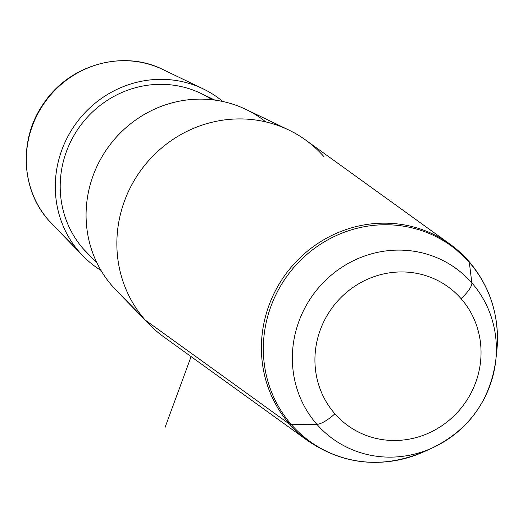 <?xml version="1.0" encoding="UTF-8"?>
<svg xmlns="http://www.w3.org/2000/svg" width="523" height="523" viewBox="0 0 523 523"><rect width="100%" height="100%" fill="white"/><g stroke="black" fill="none" stroke-linecap="round" stroke-linejoin="round"><path stroke-width="0.78" d="M79.646 252.341A104.371 99.645 -54.2 0 1 85.125 112.517A104.371 99.645 -54.2 0 1 222.844 101.514A104.371 99.645 125.8 0 0 203.146 88.864A104.371 99.645 125.8 0 0 77.188 121.879A104.371 99.645 125.8 0 0 79.646 252.341A104.371 99.645 125.8 0 0 82.791 255.747A104.371 99.645 125.8 0 0 101.011 270.443A104.371 99.645 -54.2 0 1 79.646 252.341L48.822 220.503L79.646 252.341M212.057 99.762A99.305 94.813 125.8 0 0 85.269 119.558A99.305 94.813 125.8 0 0 83.379 248.935L97.01 263.017L83.379 248.935A99.305 94.813 -54.2 0 1 81.039 124.794A99.305 94.813 -54.2 0 1 200.891 93.388L214.888 100.115M97.173 263.337L86.367 252.178A99.305 94.813 -54.2 0 1 83.379 248.935M265.769 121.898A112.844 107.738 125.8 0 0 117.655 135.725A112.844 107.738 125.8 0 0 112.412 286.186A112.844 107.738 -54.2 0 1 109.758 145.119A112.844 107.738 -54.2 0 1 245.947 109.425L288.748 129.992A121.323 115.838 125.8 0 0 142.321 168.367A121.323 115.838 125.8 0 0 145.185 320.03L112.412 286.186L145.185 320.03A121.323 115.838 125.8 0 0 148.839 323.992L115.812 289.873A112.844 107.738 -54.2 0 1 112.412 286.186M324.018 156.756A121.323 115.838 125.8 0 0 288.748 129.992M203.146 88.864L162.882 69.52C123.049 49.365 69.343 64.728 43.808 103.26C18.638 138.405 20.691 189.574 48.789 220.471A10.114 2.935 -41.3 0 0 48.822 220.503A96.395 92.035 125.8 0 0 51.725 223.648A96.395 92.035 -54.2 0 1 48.822 220.503A96.395 92.035 -54.2 0 1 46.547 100.004A96.395 92.035 -54.2 0 1 162.882 69.52A96.395 92.035 125.8 0 0 46.547 100.004A96.395 92.035 125.8 0 0 48.822 220.503A10.114 2.935 138.7 0 1 48.789 220.471A10.114 2.935 138.7 0 1 48.763 220.438M334.903 413.811A85.589 81.719 -54.2 0 1 343.944 294.684A85.589 81.719 -54.2 0 1 461.064 298.633A85.589 81.719 -54.2 0 1 452.022 417.759A85.589 81.719 -54.2 0 1 334.903 413.811A20.22 5.877 138.7 0 1 316.892 424.349A105.116 100.364 -54.2 0 1 327.999 278.033A105.116 100.364 -54.2 0 1 471.844 282.884A20.22 5.877 138.7 0 1 461.064 298.633A85.589 81.719 125.8 0 0 343.944 294.684A85.589 81.719 125.8 0 0 334.903 413.811A85.589 81.719 125.8 0 0 452.022 417.759A85.589 81.719 125.8 0 0 461.064 298.633A20.22 5.877 -41.3 0 0 471.844 282.884A105.116 100.364 -54.2 0 1 495.745 360.654A105.116 100.364 125.8 0 0 471.844 282.884A105.116 100.364 125.8 0 0 327.999 278.033A105.116 100.364 125.8 0 0 316.892 424.349A20.22 5.877 -41.3 0 0 334.903 413.811M433.051 447.59A105.116 100.364 -54.2 0 1 316.892 424.349L291.494 424.715A120.636 115.178 -54.2 0 1 304.236 256.806A120.636 115.178 -54.2 0 1 469.314 262.369L471.844 282.884L469.314 262.369A120.636 115.178 -54.2 0 1 496.739 351.619A120.636 115.178 125.8 0 0 469.314 262.369A120.636 115.178 125.8 0 0 304.236 256.806A120.636 115.178 125.8 0 0 291.494 424.715L316.892 424.349A105.116 100.364 125.8 0 0 433.051 447.59A105.116 100.364 125.8 0 0 495.745 360.654C489.979 400.546 469.079 429.527 433.051 447.59L424.794 451.388A120.636 115.178 -54.2 0 1 291.494 424.715A20.22 5.877 138.7 0 1 289.722 424.271L145.185 320.03A121.323 115.838 -54.2 0 1 148.826 160.443A121.323 115.838 -54.2 0 1 305.569 139.987L450.107 244.228A121.323 115.838 125.8 0 0 293.364 264.684A121.323 115.838 125.8 0 0 289.722 424.271A121.323 115.838 125.8 0 0 308.171 441.033A121.323 115.838 -54.2 0 1 289.722 424.271A121.323 115.838 -54.2 0 1 293.364 264.684A121.323 115.838 -54.2 0 1 450.107 244.228L468.85 261.258A20.22 5.877 138.7 0 1 469.314 262.369A20.22 5.877 -41.3 0 0 468.85 261.258A20.22 5.877 -41.3 0 0 468.556 260.997A121.323 115.838 125.8 0 0 450.107 244.228M163.634 336.792A121.323 115.838 -54.2 0 1 145.185 320.03L289.722 424.271A20.22 5.877 -41.3 0 0 291.494 424.715A120.636 115.178 125.8 0 0 424.794 451.388C383.477 468.876 344.605 465.424 308.171 441.033L163.634 336.792M468.556 260.997A20.22 5.877 138.7 0 1 468.85 261.258C490.705 287.081 500.001 317.206 496.739 351.619L495.745 360.654M191.104 356.608L165.026 427.5M51.725 223.648L82.791 255.747"/></g></svg>
